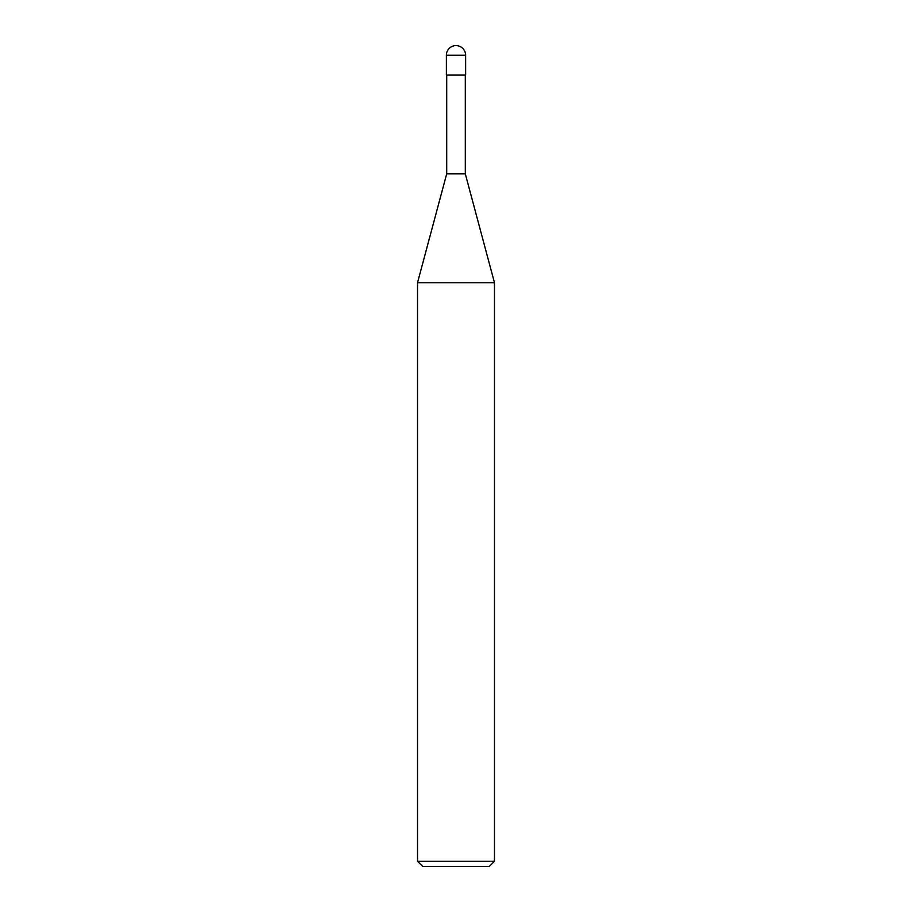 <?xml version="1.0" encoding="UTF-8"?>
<svg xmlns="http://www.w3.org/2000/svg" width="912" height="912" viewBox="0 0 912 912"><rect width="100%" height="100%" fill="white"/><g stroke="black" fill="none" stroke-linecap="round" stroke-linejoin="round"><path stroke-width="1.37" d="M417.525 861.27L422.655 866.4L489.345 866.4L494.475 861.27L494.475 282.731L417.525 282.731L417.525 861.27L494.475 861.27M417.525 282.731L446.698 173.85L446.698 75.092M465.302 75.092L465.302 173.85L494.475 282.731M465.302 173.85L446.698 173.85L465.302 173.85M465.622 75.092L465.622 55.222A9.622 9.622 0 0 0 456 45.6A9.622 9.622 0 0 0 446.378 55.222L446.378 75.092L465.622 75.092M446.378 55.222L465.622 55.222"/></g></svg>
